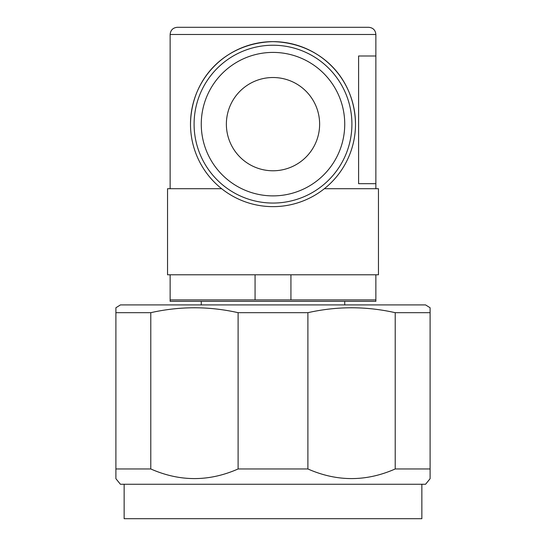 <?xml version="1.0" encoding="UTF-8"?>
<svg xmlns="http://www.w3.org/2000/svg" width="546" height="546" viewBox="0 0 546 546"><rect width="100%" height="100%" fill="white"/><g stroke="black" fill="none" stroke-linecap="round" stroke-linejoin="round"><path stroke-width="0.82" d="M323.123 189.674L324.358 188.711L378.453 188.711L378.453 274.795L167.547 274.795L167.547 188.711L221.642 188.711M324.358 188.711L323.177 189.626M190.499 124.147A82.501 82.501 0 0 0 273 206.641A82.501 82.501 0 0 0 355.501 124.147A82.501 82.501 0 0 0 273 41.646A82.501 82.501 0 0 0 190.499 124.147C191.189 78.16 225.58 42.881 272.857 41.646C320.133 42.69 354.859 78.03 355.501 124.147M375.866 188.711L375.866 183.688L358.599 183.688L358.599 55.992L375.866 55.992L375.866 34.473L170.134 34.473L170.134 188.711M170.134 299.904L170.134 301.337L375.866 301.337L375.866 299.904L170.134 299.904L170.134 274.795M375.866 299.904L375.866 274.795M375.866 55.992L375.866 183.688M170.134 34.473C170.564 30.112 172.959 27.723 177.307 27.3L368.693 27.3C373.041 27.723 375.436 30.112 375.866 34.473M351.911 124.147A78.911 78.911 0 0 0 273 45.236A78.911 78.911 0 0 0 194.089 124.147A78.911 78.911 0 0 0 273 203.057A78.911 78.911 0 0 0 351.911 124.147A78.911 78.911 0 0 1 273 203.057A78.911 78.911 0 0 1 194.089 124.147M319.628 124.147A46.628 46.628 0 0 1 273 170.775A46.628 46.628 0 0 1 226.372 124.147A46.628 46.628 0 0 1 273 77.518A46.628 46.628 0 0 1 319.628 124.147M124.147 484.268L124.147 518.7L421.853 518.7L421.853 484.268M344.738 304.921L344.738 301.337M201.262 304.921L201.262 301.337M120.427 304.921L425.573 304.921L430.105 307.753L430.105 312.681L395.215 312.681C366.107 306.142 336.998 306.142 307.889 312.681L238.111 312.681C209.002 306.142 179.893 306.142 150.785 312.681L115.895 312.681L115.895 307.753L120.427 304.921M430.105 473.771L430.105 468.966L395.215 468.966C366.107 481.79 336.998 481.79 307.889 468.966L238.111 468.966C209.002 481.79 179.893 481.79 150.785 468.966L115.895 468.966L115.895 478.685L120.427 484.268L425.573 484.268L430.105 478.685L430.105 312.681M115.895 312.681L115.895 473.771M150.785 468.966L150.785 312.681M238.111 468.966L238.111 312.681M307.889 468.966L307.889 312.681M395.215 468.966L395.215 312.681M255.064 299.904L255.064 274.795M290.936 274.795L290.936 299.904M201.262 124.147A71.738 71.738 0 0 1 273 52.409A71.738 71.738 0 0 1 344.738 124.147A71.738 71.738 0 0 1 273 195.884A71.738 71.738 0 0 1 201.262 124.147"/></g></svg>
